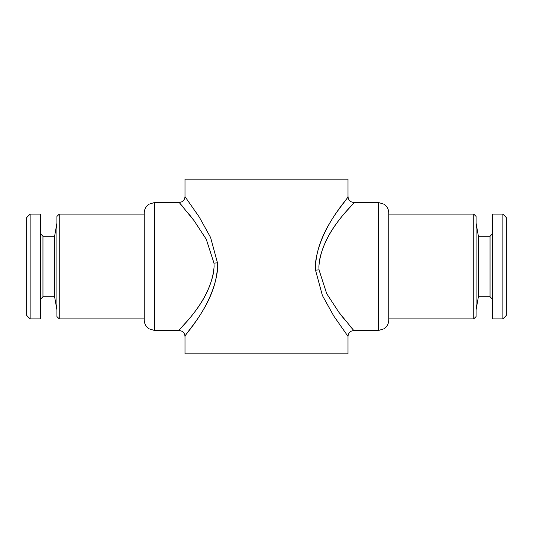 <?xml version="1.0" encoding="UTF-8"?>
<svg xmlns="http://www.w3.org/2000/svg" width="533" height="533" viewBox="0 0 533 533"><rect width="100%" height="100%" fill="white"/><g stroke="black" fill="none" stroke-linecap="round" stroke-linejoin="round"><path stroke-width="0.8" d="M492.379 233.9L490.047 236.226L490.047 296.774L478.387 296.774L478.387 236.226L476.076 223.127M502.859 318.894L502.859 214.106L492.379 214.106L492.379 318.894L502.859 318.894L506.35 315.403L506.35 217.597L502.859 214.106M40.621 299.1L42.953 296.774L42.953 236.226L54.613 236.226L54.613 296.774L56.924 309.873M30.141 214.106L30.141 318.894L40.621 318.894L40.621 214.106L30.141 214.106L26.65 217.597L26.65 315.403L30.141 318.894M59.25 214.106L59.25 318.894L56.924 316.569L56.924 216.431L59.25 214.106L144.243 214.106L144.243 212.94L144.243 320.06C144.35 323.738 145.902 326.642 148.9 328.774L154.723 330.54L154.723 202.46L179.175 202.46L179.508 202.84M473.75 214.106L473.75 318.894L476.076 316.569L476.076 216.431L473.75 214.106L388.757 214.106L388.757 266.5L388.757 212.94C388.65 209.262 387.098 206.358 384.1 204.226L378.277 202.46L353.825 202.46C350.294 202.114 348.349 200.175 348.002 196.637L348.002 179.175L184.998 179.175L184.998 196.637L199.249 217.031L210.615 237.525L217.477 262.829C218.244 300.785 185.764 332.459 185.091 336.236C182.119 337.602 213.06 306.968 217.464 270.351M213.966 270.031C208.55 304.696 176.996 330.433 179.201 330.507C178.848 328.095 211.348 302.084 214.106 266.5L213.98 263.135L206.271 239.277L194.045 220.629L179.175 202.46C182.706 202.114 184.651 200.175 184.998 196.637L184.998 196.637M180.354 203.813L183.772 207.81M188.649 213.713L191.494 217.304M319.034 262.969C324.45 228.304 356.004 202.567 353.799 202.493C354.152 204.905 321.652 230.916 318.894 266.5L319.02 269.865L326.729 293.723L338.955 312.371L353.492 330.16M352.646 329.187L349.228 325.19M344.351 319.287L341.506 315.696M378.277 202.46L378.277 330.54L353.825 330.54C350.294 330.886 348.349 332.825 348.002 336.363L333.751 315.969L322.385 295.475L315.523 270.171C314.756 232.215 347.236 200.541 347.909 196.764C350.881 195.398 319.94 226.032 315.536 262.649M154.723 330.54L179.175 330.54C182.706 330.886 184.651 332.825 184.998 336.363L184.998 353.825L348.002 353.825L348.002 336.363M473.75 318.894L388.757 318.894L388.757 320.06L388.757 266.5M217.477 262.829L213.98 263.135M315.523 270.171L319.02 269.865M478.387 296.774L476.076 309.873M490.047 296.774L492.379 299.1M54.613 236.226L56.924 223.127M42.953 236.226L40.621 233.9M59.25 318.894L144.243 318.894M378.277 330.54L384.1 328.774C387.098 326.642 388.65 323.738 388.757 320.06M154.723 202.46L148.9 204.226C145.902 206.358 144.35 209.262 144.243 212.94M42.953 296.774L54.613 296.774M490.047 236.226L478.387 236.226"/></g></svg>

